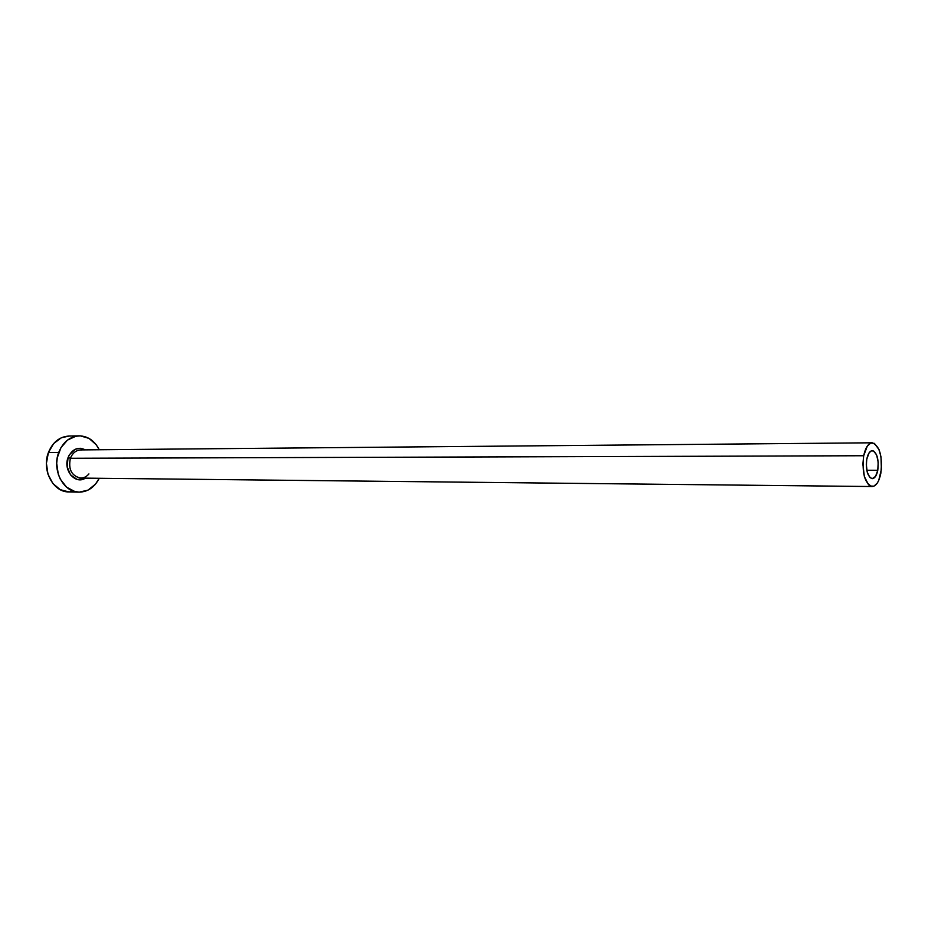 <?xml version="1.0" encoding="UTF-8"?>
<svg xmlns="http://www.w3.org/2000/svg" width="928" height="928" viewBox="0 0 928 928"><rect width="100%" height="100%" fill="white"/><g stroke="black" fill="none" stroke-linecap="round" stroke-linejoin="round"><path stroke-width="1.39" d="M866.822 458.977C867.958 453.711 869.78 450.938 872.285 450.672C877.111 452.667 878.944 459.198 877.784 470.287L866.798 470.252L877.784 470.287L875.533 476.435L872.192 478.662L869.896 477.514L867.239 472.213L866.3 464.348L866.822 458.977L869.118 452.806L871.311 450.857L873.642 451.02L876.658 455.045L878.201 462.272L877.784 470.287C876.658 475.612 874.814 478.407 872.262 478.662C867.46 476.656 865.65 470.09 866.822 458.977M81.734 449.964C76.548 449.79 72.767 452.562 70.389 458.27L68.069 457.585C72.14 449.001 77.929 446.438 85.434 449.883L80.156 448.247L75.226 449.268L69.322 454.882L68.069 457.585L70.389 458.27C68.15 469.417 71.595 476.018 80.713 478.082L872.169 486.539M863.69 455.741L70.389 458.27L863.69 455.741C865.464 447.528 868.306 443.213 872.216 442.795C879.756 445.904 882.632 456.112 880.811 473.419C879.06 481.76 876.183 486.133 872.181 486.539C864.676 483.395 861.857 473.129 863.69 455.741L862.878 464.162L864.351 476.505L868.527 484.764L870.278 486.063L873.932 486.179L877.32 483.024L878.746 480.368L881.38 469.382L880.985 456.843L879.071 449.674L874.385 443.364L870.731 443.085L867.297 446.101L863.69 455.741M79.205 435.858L68.869 436.056C59.496 436.694 52.676 442.204 48.395 452.562C41.4 469.974 53.221 492.35 68.823 491.921L79.158 492.142C63.533 492.571 51.701 470.032 58.708 452.481L48.395 452.562L58.708 452.481C62.976 442.041 69.809 436.508 79.205 435.858C87.94 436.114 94.621 440.742 99.25 449.755L96.222 444.767L89.042 438.399L80.4 435.882L75.922 436.218L67.524 440.069L60.958 447.644L57.269 457.782L56.701 463.339L58.278 474.289L60.343 479.254L66.619 487.2L74.855 491.538L79.309 492.142L88.044 490.112L95.468 484.161L99.226 478.28C94.586 487.281 87.893 491.91 79.158 492.142M85.411 478.129L82.047 479.498L77.059 479.405L70.551 474.939L67.152 466.738L68.069 457.585C62.872 470.334 75.446 484.996 85.411 478.129M68.95 436.056L61.26 437.819L53.638 443.596L48.395 452.562L46.412 463.327L47.978 474.208L52.85 483.465L60.25 489.682L68.846 491.921M68.985 491.921L73.44 491.446M872.216 442.795L80.736 449.918C75.98 450.219 72.523 453.003 70.389 458.27C68.127 468.791 71.259 475.368 79.785 478.024C83.323 478.314 86.374 476.946 88.914 473.918"/></g></svg>
